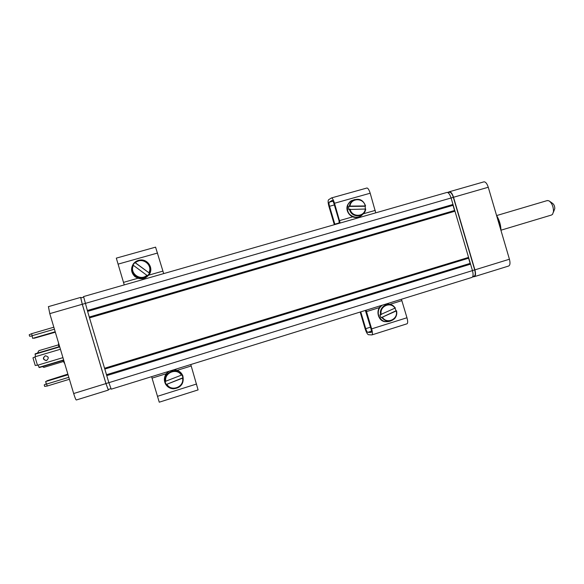 <?xml version="1.0" encoding="UTF-8"?>
<svg xmlns="http://www.w3.org/2000/svg" width="584" height="584" viewBox="0 0 584 584"><rect width="100%" height="100%" fill="white"/><g stroke="black" fill="none" stroke-linecap="round" stroke-linejoin="round"><path stroke-width="0.88" d="M46.494 360.496L46.151 360.576C42.705 359.452 42.486 357.853 45.501 355.78C48.757 356.714 49.085 358.291 46.494 360.496M34.982 356.89L37.464 365.183L35.244 365.489L32.959 357.846L35.441 356.671L35.23 353.787L59.626 346.56M63.714 360.248L39.347 367.548L37.967 365.117L37.464 365.183M46.873 360.35L46.406 360.467C43.238 359.707 42.8 358.174 45.099 355.868M55.203 331.763L32.667 338.362L31.624 333.683L29.2 334.785L29.645 336.267L31.996 335.99M34.149 338.26L55.334 332.208M31.602 333.698L53.837 327.208L31.602 333.698M55.29 332.07L32.667 338.362M46.319 383.856L44.209 384.929L44.647 386.404L47.26 386.017L45.596 381.578L68.058 374.76M44.209 384.929L46.289 383.754M45.596 381.578L67.956 374.424M67.868 374.118L46.881 380.812M42.435 366.65L43.858 367.38L63.298 361.54M58.393 344.888L38.858 350.67L37.471 353.123M47.954 356.875L48.26 357.605M38.069 352.057L38.31 352.875M401.427 299.256L406.968 317.754C407.917 321.324 407.902 323.346 406.924 323.828L372.008 334.873M366.073 310.214L371.658 328.872C372.628 332.471 372.694 334.486 371.862 334.924L368.475 334.727C367.38 334.303 366.256 332.281 365.088 328.661L360.175 312.038M365.372 310.433L370.986 328.85C371.563 331.011 371.606 332.216 371.103 332.478L367.759 332.325C367.11 332.077 366.431 330.865 365.73 328.683L360.751 311.863M334.34 224.701L328.996 206.626C327.996 202.947 327.858 200.662 328.558 199.764L331.493 197.925C332.442 198.151 333.449 199.925 334.508 203.254L340.151 223.044M334.931 224.533L329.529 206.298C328.931 204.086 328.85 202.714 329.274 202.181L332.135 200.407C332.705 200.538 333.311 201.604 333.946 203.597L339.056 220.876L339.151 223.329M366.781 188.055L366.978 187.997C368.059 188.179 369.132 189.917 370.19 193.216L375.738 212.839M190.786 364.533L198.086 389.908L159.257 402.194L151.606 376.673M155.578 247.149L163.688 273.604M116.311 258.135L124.246 284.904M380.688 314.805C378.549 307.359 387.951 301.067 393.616 306.111L395.324 307.98L379.856 314.907L381.096 317.733L396.565 310.805L396.054 310.746L394.988 308.191M389.652 304.388L386.447 303.899M383.104 320.915C376.965 318.222 376.527 308.345 382.396 305.155C379.023 307.542 377.717 310.827 378.49 315.017C380.666 320.762 384.601 322.799 390.294 321.127M381.096 317.733L396.054 310.746M181.368 375.162L164.995 381.505L166.185 384.535L183.047 377.95L181.96 374.687L181.368 375.162C176.981 367.504 163.863 372.738 165.812 381.41M169.075 371.256L166.403 373.629C163.943 377.14 163.732 380.746 165.761 384.433C167.593 387.185 170.178 388.652 173.521 388.813C181.215 387.63 184.318 383.279 182.828 375.753C181.04 371.818 177.952 369.854 173.565 369.869M166.185 384.535L183.135 377.702M133.429 265.377L147.555 275.823L149.526 273.21L134.97 262.464L132.823 265.107L133.429 265.377C129.159 273.202 140.583 281.473 146.949 275.203M133.437 263.771C130.531 268.414 131.028 272.684 134.926 276.582C140.89 280.269 145.847 279.276 149.811 273.589C153.212 267.435 147.562 259.223 140.445 260.004C137.554 260.267 135.218 261.522 133.437 263.771M140.445 260.004L144.642 260.734L140.481 260.106L134.97 262.464L140.481 260.114C148.402 261.106 151.358 265.384 149.365 272.947M149.526 273.21L134.802 262.493M365.336 208.977L365.175 206.262L365.577 205.948L349.378 206.116L348.611 206.429L348.721 209.51L365.693 209.028C364.861 217.971 351.028 218.161 349.488 209.203M354.904 199.494L351.196 200.801C348.079 203.049 346.845 206.145 347.487 210.072C348.699 217.102 358.393 219.825 362.635 214.364M365.175 206.262L348.611 206.429M496.626 215.657L497.276 216.701C499.429 220.577 500.641 224.709 500.919 229.096L499.59 222.789L496.626 215.664M498.787 223.022L499.59 222.789M500.919 229.096L500.933 230.315M549.946 201.509L552.486 203.298C553.997 204.4 554.764 206.188 554.785 208.656L553.406 212.277M500.933 230.213L551.391 215.065L552.559 214.343L553.501 211.525C553.449 206.561 551.916 202.977 548.894 200.772L547.084 200.626M449.351 192.304L449.622 192.231C451.009 192.34 452.242 194.049 453.33 197.341L474.697 269.896C475.61 273.509 475.412 275.597 474.106 276.174L472.763 276.59M447.585 192.472L449.49 191.713C450.994 191.829 452.344 193.684 453.527 197.261L474.901 269.866C475.894 273.794 475.683 276.064 474.259 276.685L472.587 276.911M483.756 181.887L484.034 181.814C485.676 181.894 487.085 183.704 488.268 187.252L509.43 259.223C510.401 263.121 510.102 265.399 508.54 266.063L474.529 276.604M446.796 192.479L447.052 192.406C448.549 192.537 449.892 194.392 451.074 197.969L472.463 270.618C473.456 274.546 473.252 276.816 471.843 277.437L111.223 389.185L108.865 382.681L472.463 270.618M452.943 205.05L454.622 210.758M468.521 257.953L470.2 263.654M64.532 363.416L62.86 360.503M58.743 346.823L58.51 343.071M108.295 390.09L76.343 399.989C75.876 399.938 74.986 397.784 73.672 393.528L49.779 313.637L48.435 306.622M108.682 389.36L108.339 390.076L105.952 383.579L82.271 304.271L80.621 297.409L81.563 297.745M110.887 388.674L108.171 389.513L105.974 383.535L82.308 304.286L80.796 297.971L83.57 297.168L80.796 297.971M106.602 375.008L104.748 368.789L106.748 375.614L470.558 264.136M89.374 317.309L87.52 311.082L89.513 317.878L454.972 211.211M83.57 296.555L87.52 311.082M87.315 310.513L452.987 204.458M87.622 311.374L452.921 205.349M89.308 317.032L454.454 210.532M89.513 317.878L104.558 368.256L468.572 257.398M104.558 368.256L104.748 368.789M104.843 369.059L468.499 258.23M106.536 374.709L470.025 263.413M106.748 375.614L108.865 382.681M37.967 365.117L62.941 357.642M35.441 356.671L60.429 349.247M34.996 354.218L59.721 346.889M38.931 367.373L63.634 359.963M31.938 335.771L54.436 329.201M47.282 386.009L69.408 379.271M46.406 384.141L68.824 377.322M332.931 201.151L329.274 202.181M334.34 204.94L329.529 206.298M339.194 222.927L334.822 224.176M370.49 327.186L365.73 328.683M371.446 331.164L367.759 332.325M401.909 300.614L389.725 304.395M379.542 307.556L366.548 311.586M406.968 317.754L371.658 328.872M370.19 193.216L334.508 203.254M375.264 210.393L363.263 213.824M352.714 216.839L339.632 220.577M191.223 365.978L177.076 370.373M166.418 373.68L152.037 378.14M196.589 384.002L157.461 396.324M157.6 253.018L118.056 264.143M162.972 271.086L148.84 275.13M137.861 278.269L123.487 282.379M395.003 308.184C390.616 301.096 379.038 306.454 381.279 314.586M394.616 318.623C396.529 316.367 397.178 313.769 396.565 310.819C397.178 313.769 396.521 316.367 394.616 318.623C390.119 322.419 385.893 322.091 381.929 317.638M382.52 317.419C386.958 324.522 398.492 319.09 396.237 311.009M165.279 381.586C164.834 378.95 165.425 376.549 167.053 374.373C172.295 369.504 177.229 369.687 181.865 374.921M183.047 377.95C183.347 384.381 180.266 387.98 173.791 388.747C170.637 388.586 168.199 387.214 166.462 384.63C168.207 387.214 170.645 388.586 173.791 388.747L173.521 388.813M167.002 384.454C171.433 392.119 184.515 386.812 182.551 378.191M147.394 275.56C143.423 278.634 139.379 278.714 135.262 275.809C132.028 272.728 131.261 269.151 132.984 265.078M148.92 272.589C153.154 264.8 141.824 256.522 135.415 262.756M365.19 205.897C363.693 197.633 350.904 197.728 349.998 206.05M349.378 206.116C349.779 203.663 350.984 201.757 352.991 200.4C358.919 197.867 363.117 199.706 365.569 205.926C363.124 199.706 358.934 197.859 352.991 200.4L351.196 200.801M350.115 209.138C351.634 217.438 364.438 217.263 365.307 208.977M381.892 305.308C375.096 309.221 377.687 321.12 385.462 321.704C377.527 321.463 375.359 308.717 381.885 305.315M176.762 370.227L173.66 369.84M168.929 371.3C166.776 372.694 165.36 374.621 164.688 377.081M351.378 200.757L354.386 199.677L351.422 200.728M348.692 203.312L347.947 204.677C346.305 211.715 348.984 215.927 355.992 217.314M350.371 201.407L347.706 204.816C344.502 211.408 351.78 219.613 358.496 217.014M133.159 265.348C131.378 269.341 132.057 272.889 135.181 275.991M143.482 278.583L138.744 278.539L145.715 277.736M474.901 269.866L509.43 259.223M453.527 197.261L488.268 187.252M472.456 270.589L474.697 269.896M85.198 303.432L453.33 197.341M105.952 383.579L73.672 393.528M82.271 304.271L49.779 313.637M108.85 382.651L105.974 383.535M85.206 303.454L82.308 304.286M366.978 187.997L331.493 197.925M155.607 247.142L116.304 258.135M395.324 307.98L393.616 306.111M165.279 381.593C164.841 378.95 165.433 376.549 167.053 374.373L166.403 373.629M132.991 265.078C131.276 269.151 132.035 272.728 135.262 275.809L134.926 276.582M348.626 203.414L347.706 204.816C344.604 211.196 351.327 219.27 358.007 217.16M496.597 215.576L547.464 200.516M449.49 191.713L484.034 181.814M448.016 192.691L449.622 192.231M80.621 297.409L48.37 306.651M83.534 296.577L447.052 192.406"/></g></svg>
